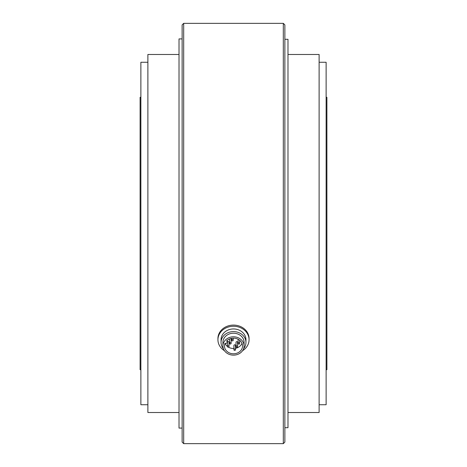 <?xml version="1.0" encoding="UTF-8"?>
<svg xmlns="http://www.w3.org/2000/svg" width="467" height="467" viewBox="0 0 467 467"><rect width="100%" height="100%" fill="white"/><g stroke="black" fill="none" stroke-linecap="round" stroke-linejoin="round"><path stroke-width="0.7" d="M182.13 428.081L179.019 428.081L179.019 38.919L182.13 38.919M179.019 412.519L147.881 412.519L147.881 54.481L179.019 54.481M147.881 62.269L140.876 62.269L140.876 404.731L147.881 404.731M140.876 97.294L140.1 97.294L140.1 369.706L140.876 369.706M319.119 404.731L326.124 404.731L326.124 62.269L319.119 62.269M326.124 369.706L326.9 369.706L326.9 97.294L326.124 97.294M287.981 412.519L319.119 412.519L319.119 54.481L287.981 54.481M284.87 427.696L287.981 427.696L287.981 39.304L284.87 39.304M283.311 23.35L284.87 24.909L284.87 442.091L283.311 443.65L183.689 443.65L183.689 23.35L283.311 23.35L283.311 443.65M183.689 443.65L182.13 442.091L182.13 24.909L183.689 23.35M237.575 346.602L237.575 342.323A0.776 0.671 180 0 0 236.016 342.323L236.016 346.602A0.776 0.671 0 0 1 237.575 346.602A0.776 0.671 0 0 1 236.016 346.602M228.999 346.52L228.999 342.241A0.776 0.671 180 0 0 227.441 342.241L227.441 346.52A0.776 0.671 0 0 1 228.999 346.52A0.776 0.671 0 0 1 227.441 346.52M231.101 343.368A0.776 0.671 0 0 1 229.542 343.368A0.776 0.671 0 0 1 231.101 343.368L231.101 339.089A0.776 0.671 180 0 0 230.745 338.522M229.566 338.931A0.776 0.671 180 0 0 229.542 339.089L229.542 343.368M235.473 349.754L235.473 345.475A0.776 0.671 180 0 0 233.914 345.475L233.914 349.754A0.776 0.671 0 0 1 235.473 349.754A0.776 0.671 0 0 1 233.914 349.754M241.994 343.321A9.031 7.816 0 0 1 235.473 348.306M233.914 348.487A9.031 7.816 0 0 1 228.456 347.162M227.441 346.473A9.031 7.816 0 0 1 225.006 343.321M226.571 340.957A9.031 7.816 0 0 1 236.582 338.622A9.031 7.816 0 0 1 242.531 345.971A9.031 7.816 0 0 1 233.5 353.788A9.031 7.816 0 0 1 224.469 345.971A9.031 7.816 0 0 1 225.024 343.28A1.559 1.348 0 0 0 226.571 340.957M224.335 341.383A10.583 9.165 0 0 1 236.238 337.116A10.583 9.165 0 0 1 244.083 345.971A10.583 9.165 0 0 1 233.5 355.136A10.583 9.165 0 0 1 222.917 345.971A10.583 9.165 0 0 1 224.335 341.383M222.917 345.971L222.917 342.387A10.583 9.165 0 0 1 224.335 337.804A10.583 9.165 0 0 1 236.238 333.531A10.583 9.165 0 0 1 244.083 342.387L244.083 345.971M223.389 348.686A12.451 10.788 0 0 1 221.049 342.387A12.451 10.788 0 0 1 222.712 336.999A12.451 10.788 0 0 1 236.722 331.973A12.451 10.788 0 0 1 245.951 342.387A12.451 10.788 0 0 1 243.611 348.686M221.049 342.387L221.049 339.743A12.451 10.788 0 0 1 222.712 334.349A12.451 10.788 0 0 1 236.722 329.323A12.451 10.788 0 0 1 245.951 339.743L245.951 342.387M224.434 350.699A15.569 13.479 0 0 1 217.931 339.743A15.569 13.479 0 0 1 220.021 333A15.569 13.479 0 0 1 237.528 326.719A15.569 13.479 0 0 1 249.069 339.743A15.569 13.479 0 0 1 242.566 350.699M217.931 339.743L217.931 338.575A15.569 13.479 0 0 1 220.021 331.833A15.569 13.479 0 0 1 237.528 325.552A15.569 13.479 0 0 1 249.069 338.575L249.069 339.743M232.811 339.632A0.776 0.671 0 0 1 232.426 340.892A0.776 0.671 0 0 1 231.644 340.215A0.776 0.671 0 0 1 232.811 339.632M239.285 342.866A0.776 0.671 0 0 1 238.894 344.126A0.776 0.671 0 0 1 238.117 343.449A0.776 0.671 0 0 1 239.285 342.866M227.236 340.338L227.236 342.06M231.644 338.318L231.644 340.215M233.202 338.155L233.202 340.215M238.117 339.252L238.117 343.449M239.676 340.262L239.676 343.449"/></g></svg>
